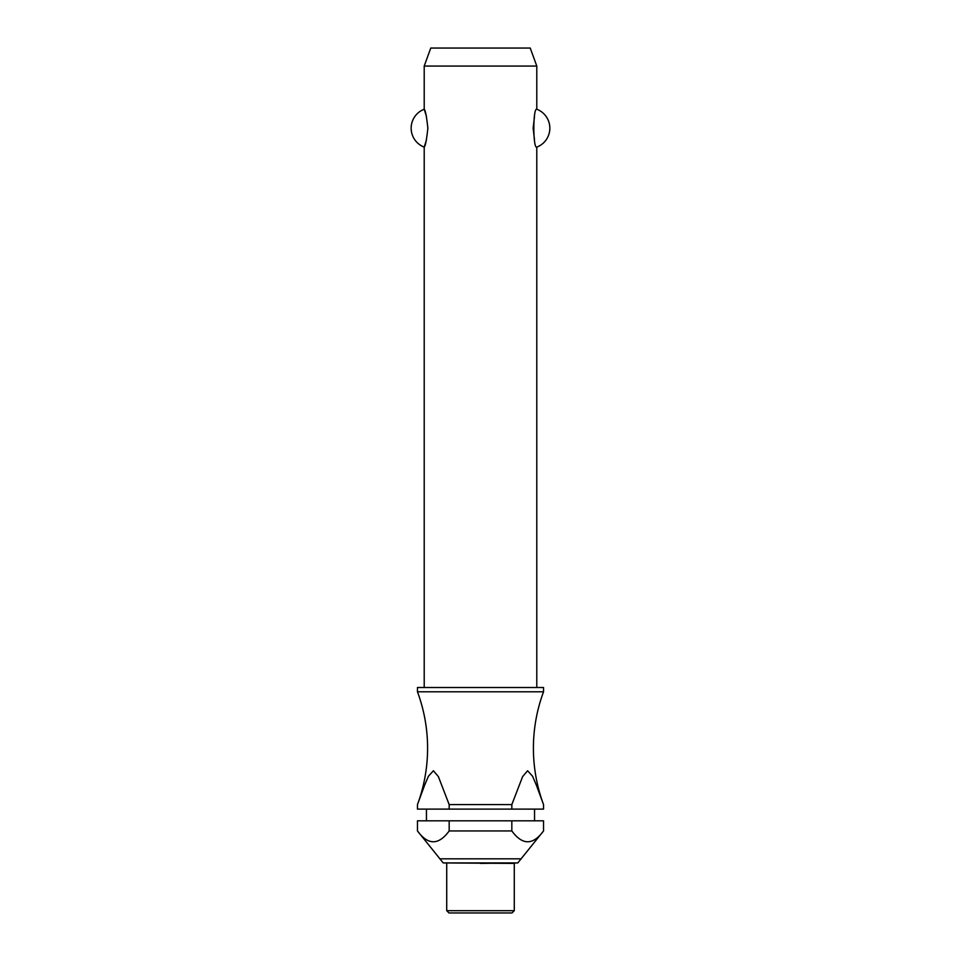 <?xml version="1.0" encoding="UTF-8"?>
<svg xmlns="http://www.w3.org/2000/svg" width="961" height="961" viewBox="0 0 961 961"><rect width="100%" height="100%" fill="white"/><g stroke="black" fill="none" stroke-linecap="round" stroke-linejoin="round"><path stroke-width="1.44" d="M417.771 803.756A162.121 162.121 0 0 0 417.458 691.788L543.542 691.788A162.121 162.121 0 0 0 543.229 803.756M536.791 687.511L536.791 147.117C532.862 148.859 532.862 107.5 536.791 109.242L536.791 66.069L424.209 66.069L424.209 109.242C425.375 110.143 426.588 116.449 427.861 128.185C426.588 139.91 425.375 146.228 424.209 147.117L424.209 687.511M426.492 116.557L424.209 109.242A20.265 20.265 0 0 0 424.209 147.117L426.492 139.801M534.508 116.557L533.139 128.185L534.508 139.801M543.542 691.788L543.542 687.511L417.458 687.511L417.458 691.788M534.544 820.814L534.544 809.102M426.456 809.102L426.456 820.814M417.458 830.941L417.458 820.814L449.171 820.814L449.171 830.941C438.6 845.368 428.029 845.368 417.458 830.941L443.213 862.93L517.787 862.93L543.542 830.941C532.971 845.368 522.4 845.368 511.829 830.941L511.829 820.814L543.542 820.814L543.542 830.941M446.721 863.41L446.721 910.704L448.979 912.95L512.021 912.95L514.279 910.704L514.279 863.41L443.213 862.93M424.209 66.069L430.768 48.05L530.232 48.05L536.791 66.069M536.791 109.242A20.265 20.265 0 0 1 536.791 147.117M511.829 804.609L522.64 776.572L527.589 770.746L532.598 776.284L536.418 785.305L543.542 804.609L543.542 809.102L511.829 809.102L511.829 804.609L449.171 804.609L449.171 809.102L417.458 809.102L417.458 804.609L424.582 785.305L428.402 776.284L433.411 770.746L438.36 776.572L449.171 804.609M517.787 862.93L480.5 863.41M449.171 809.102L511.829 809.102M449.171 820.814L511.829 820.814M449.171 830.941L511.829 830.941M446.721 910.704L514.279 910.704M439.742 858.822L521.258 858.822"/></g></svg>
